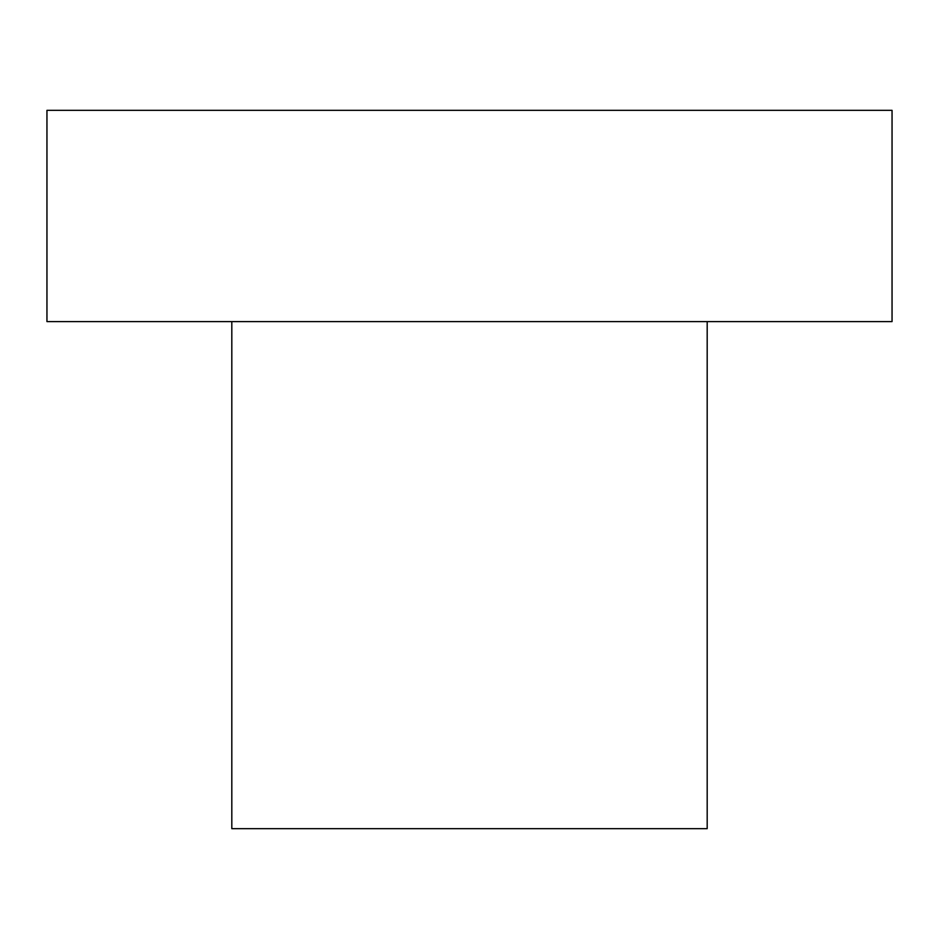 <?xml version="1.0" encoding="UTF-8"?>
<svg xmlns="http://www.w3.org/2000/svg" width="939" height="939" viewBox="0 0 939 939"><rect width="100%" height="100%" fill="white"/><g stroke="black" fill="none" stroke-linecap="round" stroke-linejoin="round"><path stroke-width="1.41" d="M892.05 110.333L46.95 110.333L46.95 321.608L892.05 321.608L892.05 110.333M707.184 321.608L707.184 828.668L231.816 828.668L231.816 321.608"/></g></svg>
